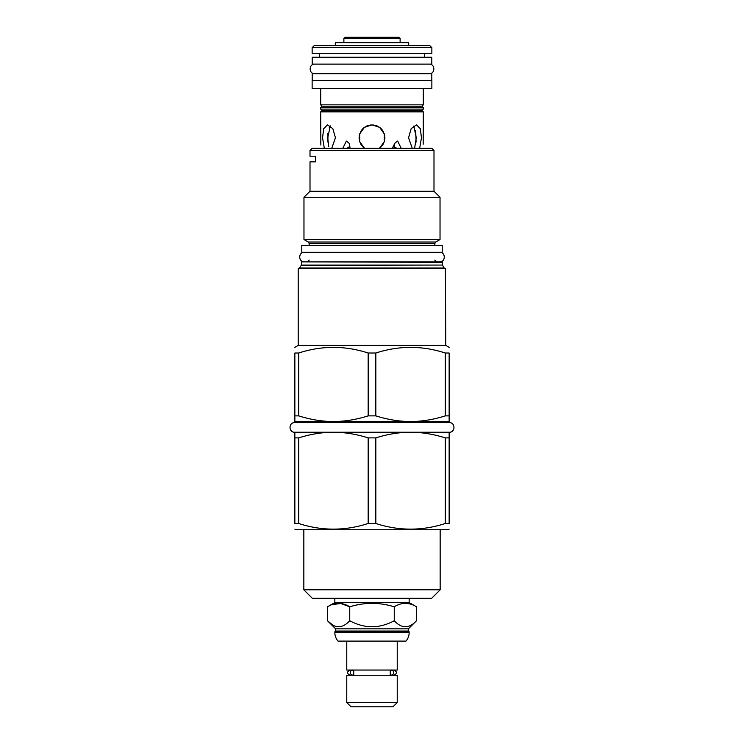 <?xml version="1.0" encoding="UTF-8"?>
<svg xmlns="http://www.w3.org/2000/svg" width="744" height="744" viewBox="0 0 744 744"><rect width="100%" height="100%" fill="white"/><g stroke="black" fill="none" stroke-linecap="round" stroke-linejoin="round"><path stroke-width="1.12" d="M400.114 38.297L343.886 38.297L344.983 37.2L399.017 37.2L400.114 38.297L400.114 42.659M343.886 38.297L343.886 42.659M335.312 45.607L335.312 42.659L408.689 42.659L408.689 45.607M314.191 45.607L429.809 45.607L431.864 47.663L431.864 53.419L312.136 53.419L312.136 47.663L314.191 45.607M312.136 47.663L431.864 47.663M319.613 57.26L319.613 53.419M424.387 57.26L424.387 53.419M312.201 57.26L431.799 57.26L431.799 64.124L312.201 64.124L312.201 57.26M312.201 80.575L312.201 73.721L431.799 73.721L431.799 80.575M312.136 80.575L431.864 80.575L431.864 88.397L312.136 88.397L312.136 80.575M320.692 104.858L322.068 106.225L421.932 106.225L423.308 104.858L320.692 104.858L320.692 88.397M423.308 104.858L423.308 88.397M423.308 107.592L320.692 107.592L320.692 109.108L423.308 109.108L423.308 107.592L421.932 106.225M320.692 109.108L322.068 110.475L421.932 110.475L423.308 109.108M423.178 144.197L423.308 111.851L320.692 111.851L320.85 145.061M320.803 143.508L320.748 142.197M320.738 141.909L320.692 141.081M393.948 148.326L394.748 143.397L397.259 141.118M364.607 148.326L359.771 141.853L359.696 133.92L364.402 127.354L372 124.88L379.598 127.354L384.304 133.92L384.229 141.853L379.394 148.326M412.269 148.326L408.558 137.77L411.172 128.656L416.435 124.88L420.286 128.656L421.457 137.77L419.663 148.326M324.338 148.326L322.543 137.77L323.714 128.656L327.565 124.88L332.828 128.656L335.442 137.77L331.731 148.326M397.649 141.081L401.193 148.326M342.807 148.326L346.351 141.081L349.252 143.397L350.052 148.326M310.006 150.52L312.201 148.326L431.799 148.326L433.994 150.52L310.006 150.52L310.006 156.212L315.651 156.212L315.651 161.839L310.006 161.839L310.006 191.255L433.994 191.255L440.029 197.29L303.971 197.29L303.971 239.54L440.029 239.54L440.029 197.29M301.776 245.427L442.224 245.427L442.224 252.29L301.776 252.29L301.776 245.427M442.559 262.297L301.85 261.888L442.15 261.888L442.559 265.059L301.441 265.059L299.255 268.333M445.786 268.742L298.623 268.333L445.377 268.333L445.786 345.411L298.214 345.411L294.857 347.355M375.832 353.019L368.168 353.019C345.011 345.495 321.845 345.495 298.688 353.019L298.688 415.868L294.857 415.868L294.857 421.532L333.935 421.532C345.123 421.43 356.534 419.542 368.168 415.868L375.832 415.868L375.832 353.019C398.989 345.495 422.155 345.495 445.312 353.019L445.312 415.868C433.678 419.542 422.267 421.43 411.088 421.532L410.065 421.532C398.877 421.43 387.466 419.542 375.832 415.868M411.088 421.532L449.144 421.532L449.144 353.019C449.144 345.495 449.144 345.495 449.144 353.019C449.144 345.495 449.144 345.495 449.144 353.019L445.312 353.019M294.857 415.868L294.857 353.019C294.857 345.495 294.857 345.495 294.857 353.019C294.857 345.495 294.857 345.495 294.857 353.019L298.688 353.019M368.168 353.019L368.168 415.868M332.912 421.532C321.733 421.43 310.322 419.542 298.688 415.868M449.144 415.868L445.312 415.868M410.065 421.532L333.935 421.532M411.088 432.227C422.267 432.329 433.678 434.217 445.312 437.891L449.144 437.891L449.144 432.227L410.065 432.227C398.877 432.329 387.466 434.217 375.832 437.891L368.168 437.891C356.534 434.217 345.123 432.329 333.935 432.227L410.065 432.227M332.912 432.227C321.733 432.329 310.322 434.217 298.688 437.891L294.857 437.891L294.857 432.227L333.935 432.227M294.857 437.891L294.857 523.488C294.857 531.011 294.857 531.011 294.857 523.488C294.857 531.011 294.857 531.011 294.857 523.488L298.688 523.488L298.688 437.891M368.168 437.891L368.168 523.488C345.011 531.011 321.845 531.011 298.688 523.488M368.168 523.488L375.832 523.488L375.832 437.891M445.312 437.891L445.312 523.488C422.155 531.011 398.989 531.011 375.832 523.488M449.144 437.891L449.144 523.488L445.312 523.488M449.144 523.488C449.144 531.011 449.144 531.011 449.144 523.488C449.144 531.011 449.144 531.011 449.144 523.488M294.857 529.151L295.88 529.737L448.121 529.737L449.144 529.151M440.16 589.815L303.84 589.815L312.341 598.316L431.659 598.316L440.16 589.815L440.16 529.737M409.163 602.566L416.501 606.797C409.088 602.231 401.667 602.231 394.255 606.797C379.421 602.231 364.579 602.231 349.745 606.797C342.333 602.231 334.912 602.231 327.5 606.797L334.837 602.566L409.163 602.566L409.163 598.316M334.837 602.566L334.837 598.316M332.057 604.612L340.808 603.505L349.745 606.797L349.745 620.747C342.333 628.745 334.912 628.745 327.5 620.747L332.215 624.625M327.5 606.797L327.5 620.747L335.591 628.829L408.409 628.829L416.501 620.747C409.088 628.745 401.667 628.745 394.255 620.747C379.421 628.745 364.579 628.745 349.745 620.747M394.255 606.797L394.255 620.747M416.501 606.797L416.501 620.747M408.409 631.024L409.163 632.605A12.89 12.89 0 0 1 405.964 641.105L338.036 641.105A12.89 12.89 0 0 1 334.837 632.605L335.591 631.024L408.409 631.024L408.409 628.829M335.591 631.024L335.591 628.829M409.163 631.777L334.837 631.777M397.231 641.105L397.231 670.046L346.769 670.046L346.769 641.105M353.735 674.566L353.735 670.725A2.399 2.12 90 0 0 350.35 672.65A2.399 2.12 90 0 0 353.735 674.566M352.461 675.05L351.289 675.254M391.539 675.05A2.399 2.12 -90 0 0 391.539 670.251A2.399 2.12 -90 0 0 390.265 670.725L390.265 674.566A2.399 2.12 -90 0 0 391.539 675.05L392.711 675.254M392.711 670.046L391.539 670.251M351.289 670.046L349.847 670.251C346.751 671.851 346.751 673.45 349.847 675.05M346.769 675.254L397.231 675.254L397.231 702.55L346.769 702.55L346.769 675.254M346.769 702.55L351.019 706.8L392.981 706.8L397.231 702.55M373.851 125.011L370.159 125.011M368.55 125.345L367.648 125.634M366.783 125.978L365.825 126.452M364.532 127.261L363.779 127.838M363.453 128.117L362.616 128.926M361.798 129.893L361.175 130.777M360.784 131.409L360.44 132.06M359.854 133.446L359.296 135.557M359.129 136.98L359.129 138.561M359.296 139.974L359.854 142.104M360.44 143.48L360.793 144.15M361.175 144.764L361.789 145.638M362.607 146.605L363.398 147.368M363.732 147.665L364.551 148.298M379.459 148.288L380.221 147.693M380.556 147.405L381.384 146.615M382.211 145.647L382.825 144.773M383.207 144.131L383.569 143.462M384.146 142.095L384.704 139.984M384.871 138.496L384.871 137.036M384.704 135.557L384.146 133.436M383.569 132.079L383.207 131.39M382.816 130.758L382.211 129.893M381.384 128.935L380.584 128.145M380.231 127.847L379.449 127.243M378.175 126.452L377.217 125.978M376.343 125.634L375.45 125.345M414.603 148.326L416.268 137.77L413.822 126.024M329.257 127.494L330.289 125.894L327.732 137.77L328.783 146.819M397.082 148.326L393.976 147.005M350.117 147.042L349.234 146.856L346.918 148.326M415.719 130.814L416.082 142.048M327.927 142.141L327.927 133.399M304.389 252.29C298.195 251.993 298.195 262.186 304.389 261.888M439.611 252.29C445.805 251.993 445.805 262.186 439.611 261.888M294.689 422.629C288.495 422.332 288.495 432.524 294.689 432.227L449.311 432.227C455.505 432.524 455.505 422.332 449.311 422.629L294.689 422.629L300.585 422.629L299.488 421.532M444.512 421.532L443.415 422.629L449.311 422.629M314.805 64.124C308.621 63.826 308.621 74.019 314.805 73.721M429.195 64.124C435.38 63.826 435.38 74.019 429.195 73.721M440.029 239.54L435.705 242.032L308.295 242.032L309.188 243.576L309.188 245.427M435.705 242.032L434.812 243.576L309.188 243.576M442.559 265.059L301.348 265.403M442.652 265.403L444.149 267.989L299.851 267.989M409.163 632.605L334.837 632.605M322.068 106.225L320.692 107.592M421.932 110.475L423.308 111.851M322.068 110.475L320.692 111.851M433.994 150.52L433.994 191.255M310.006 191.255L303.971 197.29M308.295 242.032L303.971 239.54M434.812 243.576L434.812 245.427M309.188 260.102L307.402 261.888M434.812 260.102L436.598 261.888M301.441 262.297L301.441 265.059M444.149 267.989L444.745 268.333M298.214 268.742L298.214 345.411M445.786 345.411L449.144 347.355M303.84 529.737L303.84 589.815M352.461 670.251L349.847 670.251M394.153 675.05C397.25 673.45 397.25 671.851 394.153 670.251M394.748 143.397L392.283 148.326"/></g></svg>
